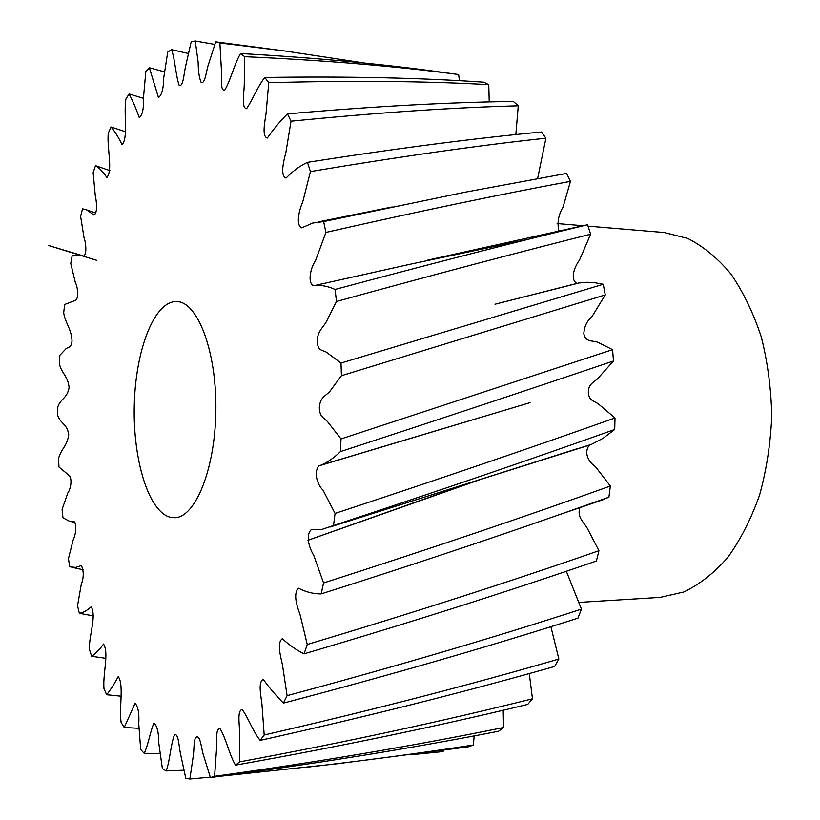 <?xml version="1.0" encoding="UTF-8"?>
<svg xmlns="http://www.w3.org/2000/svg" width="820" height="820" viewBox="0 0 820 820"><rect width="100%" height="100%" fill="white"/><g stroke="black" fill="none" stroke-linecap="round" stroke-linejoin="round"><path stroke-width="1.23" d="M170.201 517.236L174.414 517.707C195.262 518.055 215.352 468.948 215.875 410.082C216.644 351.226 197.63 301.678 176.782 301.565L175.265 301.575C153.401 302.836 135.361 351.708 134.265 405.797C132.912 459.856 148.604 511.7 170.201 517.236M214.82 44.444L195.273 41L191.224 41.738L185.566 66.389C183.864 73.882 183.301 86.879 179.221 85.485C175.839 76.127 175.07 59.542 171.575 49.651L167.731 52.06L163.744 77.746C163.528 88.601 161.776 95.212 158.486 97.59L149.363 67.742L145.827 71.596L143.49 97.488C143.941 108.035 142.557 114.779 139.328 117.731C136.181 108.845 132.768 100.911 129.099 93.951L125.911 99.046C123.471 113.959 128.463 137.883 122.047 144.74C118.623 137.514 114.964 131.6 111.069 126.997L108.281 133.117C106.733 147.938 113.17 169.678 106.856 177.53C103.248 172.026 99.466 168.069 95.499 165.65L93.142 172.6L95.274 195.652C96.657 201.597 97.724 213.22 93.972 215.035L86.776 209.951L95.622 212.974M459.487 80.719L458.616 74.538L439.007 71.863C381.156 63.878 315.013 57.769 240.557 53.536L244.688 56.682L244.237 85.598C243.858 94.525 241.418 108.168 246.625 108.681C252.55 99.784 258.064 85.823 264.809 77.469C347.957 76.25 420.926 77.828 483.718 82.195L488.761 84.655C425.693 81.108 352.354 80.462 268.745 82.707L266.069 113.416C264.737 122.641 261.775 136.53 267.351 138.047C273.644 128.924 280.348 120.878 287.471 113.888C373.489 106.395 448.796 102.264 513.402 101.485L518.26 105.821C453.306 107.502 377.559 112.627 291.038 121.196L285.872 152.592C283.464 161.417 280.102 175.818 286.047 178.073C292.832 171.103 299.966 165.855 307.449 162.35C396.593 148.42 474.595 138.303 541.456 131.999L545.915 138.19C478.634 145.447 400.15 156.579 310.452 171.575L302.652 202.263C299.156 209.951 295.466 225.172 301.75 227.857L312.625 223.071L323.644 221.574L464.55 192.3L566.62 173.409L570.464 181.353C500.436 194.289 418.917 211.304 325.919 232.419L315.454 260.862C310.944 266.613 306.957 283.197 313.65 285.76L314.183 285.544C321.132 284.93 328.092 286.221 335.083 289.439C430.848 263.784 515.021 242.218 587.602 224.731L427.251 260.237L504.074 243.632M489.222 101.946L488.761 84.655M515.841 134.552L518.26 105.821M537.623 178.514L545.915 138.19M558.891 230.676C556.985 222.927 558.389 215.004 563.114 206.896L570.464 181.353M576.88 283.443C569.551 279.118 574.83 266.172 579.463 260.155L590.625 234.202L587.602 224.731M590.912 444.645L603.11 438.269L614.713 429.485L615 417.964L598.518 404.034C594.459 401.041 588.811 400.929 588.34 392.36C588.37 383.739 593.967 382.366 597.841 378.481L613.473 360.984L612.571 349.658L599.41 343.088C594.069 339.511 585.91 343.734 583.809 333.637C584.332 326.432 586.966 320.886 591.732 317.012L605.262 294.903L603.243 284.273L594.346 282.654L587.253 282.285L578.448 283.043L495.003 304.23L577.751 283.32M596.478 501.963L608.901 497.197L610.357 486.034L595.433 466.631C590 463.29 582.887 453.573 589.303 445.157M287.092 695.657C393.313 667.162 491.426 638.319 581.421 609.137L577.957 618.157C487.726 646.959 389.541 675.27 283.412 703.109L287.092 695.657L282.459 664.825C280.491 655.877 276.729 642.757 282.336 638.657C289.224 645.094 296.481 650.147 304.107 653.837C410.461 622.472 507.887 591.527 596.396 561.013L598.928 550.712L587.704 529.105C584.424 522.442 576.614 517.697 579.914 507.641M581.421 609.137L566.323 571.232M239.686 761.852C343.478 742.612 441.068 721.59 532.467 698.794L527.752 704.39C436.383 726.51 338.957 746.753 235.494 765.132L239.686 761.852L239.655 733.029C239.501 724.152 237.052 710.663 242.156 709.484C248.122 717.49 253.421 732.301 260.165 740.378C365.31 716.998 463.474 692.346 554.658 666.445L558.851 659.034L550.876 626.675M532.467 698.794L529.289 673.538M82.297 255.676L72.232 255.389L70.766 263.466L75.337 282.572C77.572 286.149 79.12 298.295 75.481 300.345L64.667 304.486L63.663 312.902C65.672 324.218 71.401 328.594 72.037 341.12C70.95 349.269 67.537 346.429 65.282 349.525L59.85 355.244L59.317 363.854C61.9 373.951 67.793 375.662 69.105 387.593C66.974 398.786 61.059 397.987 57.81 406.822L57.748 415.504C60.844 424.258 66.779 423.294 68.726 434.436C67.23 446.408 61.305 448.284 58.558 458.472L58.958 467.072L69.423 475.651C72.693 480.089 70.151 490.237 67.814 492.963L62.094 509.384L62.966 517.789L69.239 521.13L74.138 521.622C77.469 525.815 75.214 535.901 73.164 539.929L68.429 558.758L69.761 566.825L75.573 567.409L81.416 565.585C83.917 571.294 83.835 577.69 81.19 584.773L77.541 605.734L79.335 613.309C83.363 612.591 87.33 610.387 91.245 606.697C96.627 617.122 88.96 634.7 89.411 649.368L91.666 656.287C95.755 653.499 99.712 649.409 103.556 644.018C109.173 653.314 102.695 673.661 103.976 688.656L106.672 694.735C110.69 689.702 114.544 683.644 118.223 676.551C124.097 684.618 118.961 707.424 121.124 722.451L124.24 727.494L135.105 703.252C138.139 706.676 139.359 713.543 138.754 723.865L140.681 749.531L144.187 753.324C148.164 745.39 150.285 731.173 153.996 722.994C157.132 725.772 158.732 732.485 158.793 743.145L162.38 768.606L166.193 770.933C169.955 760.98 170.785 743.432 174.578 734.617C178.647 733.49 178.893 746.569 180.523 753.908L185.802 778.364L189.861 779L193.089 757.208C194.432 750.833 193.212 738.758 196.492 737.006L197.487 736.883C200.921 738.184 201.515 750.177 203.821 756.276L210.412 777.565C311.682 764.414 407.724 748.978 498.55 731.235L503.552 727.524L503.234 710.222M221.779 776.079L336.2 763.891L468.271 746.856L473.376 745.011L474.175 735.899M411.435 754.707L443.087 751.571L443.323 750.402M82.082 255.604L83.486 256.281C87.166 254.231 85.854 242.474 84.019 237.626L80.616 216.388L82.523 208.792L86.776 209.951M210.412 777.565L214.604 776.314C316.274 762.293 412.583 746.026 503.552 727.524M235.494 765.132C229.415 755.025 225.531 736.965 219.965 728.591C215.26 728.457 217.044 742.038 216.449 750.044L214.604 776.314M260.165 740.378L264.194 734.997C369.553 710.817 467.769 685.499 558.851 659.034M283.412 703.109C276.268 695.913 269.544 688.011 263.24 679.39C257.849 682.025 260.955 695.35 261.98 704.564L264.194 734.997M304.107 653.837L307.254 644.489C413.557 612.643 510.788 581.39 598.928 550.712M608.901 497.197L557.016 515.483C484.845 540.769 406.218 566.917 321.153 593.916C313.373 593.947 305.85 592.05 298.562 588.237C292.781 593.608 297.096 606.636 300.058 614.59L307.254 644.489M321.153 593.916L323.572 582.969C429.126 549.103 524.718 516.795 610.357 486.034M614.713 429.485C531.555 459.159 437.829 491.18 333.514 525.528L321.819 529.453L311.046 529.812C305.091 536.167 309.919 549.246 313.814 555.519L323.572 582.969M333.514 525.528L335.072 513.433C439.069 479.126 532.375 447.31 615 417.964M613.473 360.984C533.595 388.055 442.585 418.272 340.423 451.625C333.801 458.072 327.077 462.685 320.241 465.463L319.052 465.688C312.902 472.689 318.221 486.055 322.916 489.97L335.072 513.433M340.423 451.625L341.007 438.936L612.571 349.658M605.262 294.903L341.428 375.703L331.239 389.479C327.2 396.06 320.056 395.619 319.339 407.612C319.482 417.124 324.218 417.882 327.539 421.664L341.007 438.936M341.428 375.703L341.007 363.045L603.243 284.273M590.625 234.202C517.502 252.56 432.786 274.987 336.477 301.463L327.549 319.298C324.095 327.477 317.043 330.204 317.248 342.186C318.109 351.38 322.834 350.017 326.401 352.21L341.007 363.045M336.477 301.463L335.083 289.439M325.919 232.419L323.644 221.574M310.452 171.575L307.449 162.35M291.038 121.196L287.471 113.888M268.745 82.707L264.809 77.469M365.156 63.15L285.688 51.096L219.893 42.999L221.359 69.157C221.81 77.172 219.893 90.723 224.649 90.272C230.246 81.416 234.397 63.806 240.557 53.536M219.893 42.999L215.732 41.871L285.688 51.096M195.273 41L198.163 62.412C198.225 71.237 199.229 77.941 201.156 82.523L202.161 82.625C205.656 81.631 206.435 69.433 208.823 63.314L215.732 41.871M164.512 71.873L149.363 67.742M188.313 53.495L171.575 49.651M143.438 98.349L129.099 93.951M125.265 131.692L111.069 126.997M109.921 170.652L95.499 165.65M71.852 567.286L83.076 569.767M79.335 613.309L93.582 615.933M91.666 656.287L105.616 658.306M106.672 694.735L120.786 696.17M124.24 727.494L138.98 728.314M144.187 753.324L160.054 753.457M166.193 770.933L183.854 770.216M189.861 779L210.268 777.155M304.445 767.489C362.43 760.899 418.743 753.406 473.376 745.011M458.616 74.538C396.993 66.307 325.694 60.352 244.688 56.682M588.073 226.156L664.21 232.511L687.724 238.435C703.17 246.225 717.541 258.044 730.835 273.87C743.186 291.848 753.334 312.851 761.267 336.877C767.674 362.184 771.169 388.608 771.743 416.15C770.564 443.671 766.495 470.014 759.535 495.177C751.069 519.029 740.47 539.796 727.74 557.497C714.097 573.036 699.46 584.527 683.849 591.978L660.213 597.38L579.268 602.372M201.781 82.564L202.355 82.635M318.139 221.953L392.134 206.958M314.911 285.473L409.723 264.337L527.393 239.491M320.241 465.463L530.038 402.651L320.897 465.145M329.978 527.065L577.362 448.673L474.565 481.268L307.982 540.236M307.982 540.267L480.776 479.351L591.199 444.553M530.571 463.556L589.867 444.87M557.016 515.483L603.858 499.441M196.882 736.975L197.804 736.883M197.763 736.883L197.087 736.954M70.92 521.53L74.907 522.453M68.942 475.6L69.669 475.784M81.672 255.43L48.257 245.416L96.719 260.319M84.019 256.229L82.974 255.891M82.799 255.799L84.06 256.209M581.359 225.592L557.118 223.563"/></g></svg>
